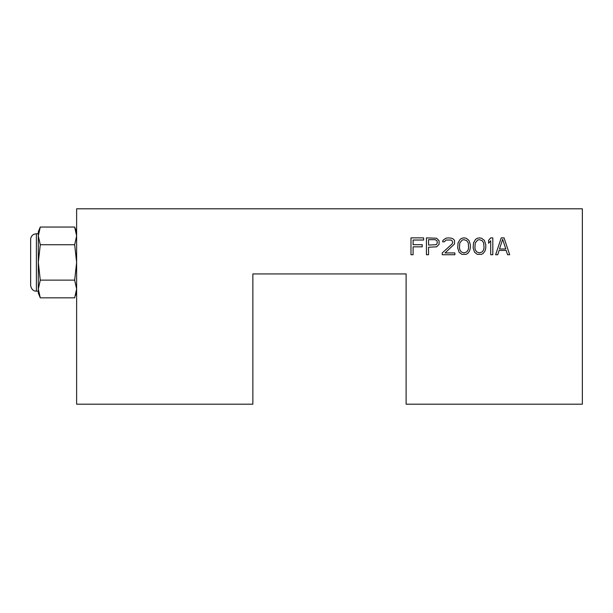 <?xml version="1.0" encoding="UTF-8"?>
<svg xmlns="http://www.w3.org/2000/svg" width="613" height="613" viewBox="0 0 613 613"><rect width="100%" height="100%" fill="white"/><g stroke="black" fill="none" stroke-linecap="round" stroke-linejoin="round"><path stroke-width="0.92" d="M502.645 239.308L499.488 248.993L505.809 248.993L502.645 239.308M501.242 237.875L504.055 237.875L509.671 254.732L507.564 254.732L506.162 250.426L499.135 250.426L497.733 254.732L495.626 254.732L501.242 237.875M252.862 273.934L406.113 273.934L406.113 404.197L582.35 404.197L582.35 208.803L76.625 208.803L76.625 404.197L252.862 404.197L252.862 273.934M413.093 246.84L413.093 254.732L410.986 254.732L410.986 237.875L423.629 237.875L423.629 240.028L413.093 240.028L413.093 244.694L422.227 244.694L422.227 246.84L413.093 246.84M439.084 240.748L439.084 244.334L436.625 246.84L428.548 247.2L428.548 254.732L426.441 254.732L426.441 237.875L436.625 238.235L439.084 240.748M442.241 254.732L442.241 252.939L452.072 243.974L452.777 242.541L452.072 240.748L451.022 240.028L446.103 240.028L444.348 241.821L442.594 241.821L442.946 240.388L445.751 238.235L448.21 237.875L451.727 238.235L453.13 238.955L454.532 240.388L454.532 243.974L445.053 252.939L454.884 252.939L454.884 254.732L442.241 254.732M457.696 247.92L458.049 242.901L460.156 239.308L461.911 238.235L464.018 237.875L466.125 238.235L468.93 240.388L470.34 244.694L470.34 247.92L469.635 250.786L467.88 253.299L466.125 254.372L461.911 254.372L459.099 252.227L457.696 247.92M473.144 247.92L473.497 242.901L475.604 239.308L477.358 238.235L479.466 237.875L481.573 238.235L484.385 240.388L485.787 244.694L485.787 247.92L485.09 250.786L483.335 253.299L481.573 254.372L477.358 254.372L474.554 252.227L473.144 247.92M492.814 237.875L492.814 254.732L490.706 254.732L490.706 240.748L488.599 243.254L488.599 240.388L490.706 237.875L492.814 237.875M40.274 280.133L38.312 262.441L40.274 244.748L38.312 235.898L40.274 227.048L74.663 227.048L76.625 235.898L74.663 244.748L76.625 262.441L74.663 280.133L76.625 288.984L74.663 297.834L40.274 297.834L38.312 288.984L40.274 280.133L74.663 280.133M76.625 293.091L75.598 295.267M76.541 290.784L76.625 288.984M38.312 288.984L40.274 297.834L38.312 293.091L38.312 231.791L40.274 227.048M76.364 232.764L75.813 230.342M40.274 244.748L74.663 244.748M30.65 285.428L30.65 239.453C30.742 237.124 31.815 235.4 33.868 234.289L36.397 233.706L36.397 291.175L35.102 291.029C35.493 291.19 31.462 290.784 30.65 285.428M428.548 245.047L436.272 244.694L437.322 242.901L436.977 240.748L435.215 239.668L428.548 239.668L428.548 245.047M459.804 242.901L459.451 247.56L459.804 249.713L461.206 251.866L464.018 252.939L466.822 251.866L468.232 249.713L468.585 247.56L468.232 242.901L466.822 240.748L464.018 239.668L462.263 240.028L459.804 242.901M475.251 242.901L474.906 247.56L475.251 249.713L476.661 251.866L479.466 252.939L482.278 251.866L483.68 249.713L484.032 247.56L483.68 242.901L482.278 240.748L479.466 239.668L477.711 240.028L475.251 242.901M76.625 231.791L74.663 227.048M38.312 233.706L36.397 233.706M38.312 291.175L36.397 291.175"/></g></svg>
